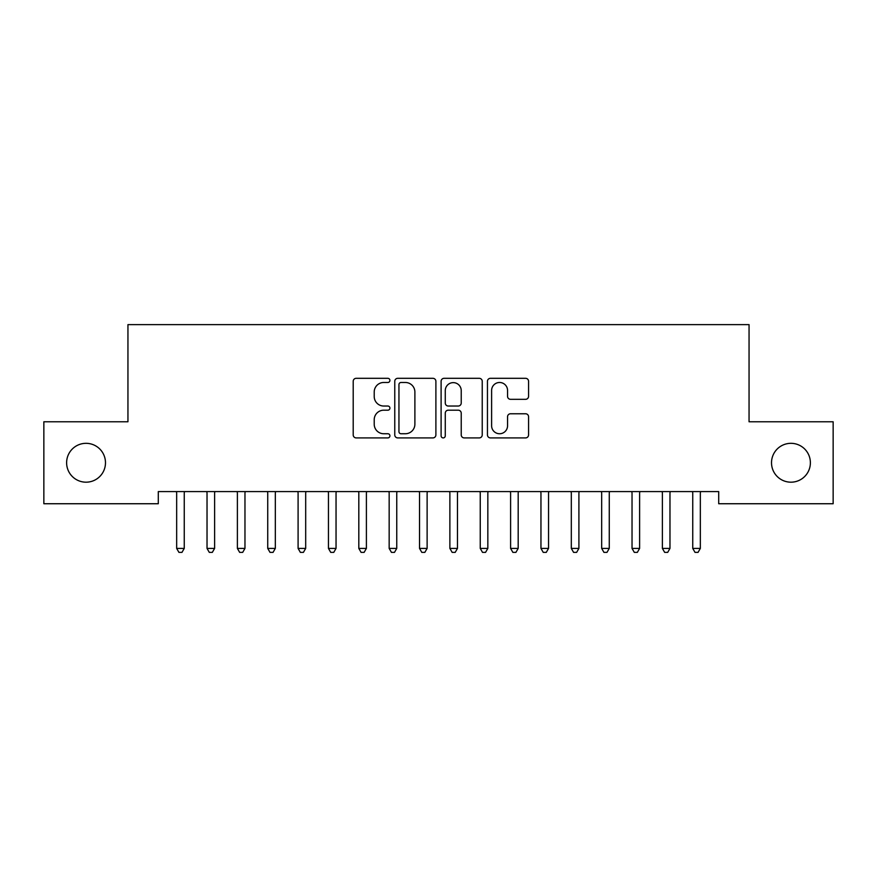 <?xml version="1.0" encoding="UTF-8"?>
<svg xmlns="http://www.w3.org/2000/svg" width="877" height="877" viewBox="0 0 877 877"><rect width="100%" height="100%" fill="white"/><g stroke="black" fill="none" stroke-linecap="round" stroke-linejoin="round"><path stroke-width="1.32" d="M389.925 380.399A2.083 2.083 0 0 0 387.842 378.316L356.183 378.316A2.982 2.982 0 0 0 353.201 381.298L353.201 434.926A2.982 2.982 0 0 0 356.183 437.908L387.842 437.908A2.083 2.083 0 0 0 389.925 435.825A2.083 2.083 0 0 0 387.842 433.742L383.742 433.742A9.537 9.537 0 0 1 374.216 424.205L374.216 419.732A9.537 9.537 0 0 1 383.742 410.195L387.842 410.195A2.083 2.083 0 0 0 389.925 408.112A2.083 2.083 0 0 0 387.842 406.029L383.742 406.029A9.537 9.537 0 0 1 374.216 396.492L374.216 392.019A9.537 9.537 0 0 1 383.742 382.482L387.842 382.482A2.083 2.083 0 0 0 389.925 380.399M771.519 462.76A19.426 19.426 0 0 0 790.955 482.186A19.426 19.426 0 0 0 810.381 462.76A19.426 19.426 0 0 0 790.955 443.323A19.426 19.426 0 0 0 771.519 462.76M66.619 462.76A19.426 19.426 0 0 0 86.045 482.186A19.426 19.426 0 0 0 105.481 462.76A19.426 19.426 0 0 0 86.045 443.323A19.426 19.426 0 0 0 66.619 462.76M525.586 399.32A2.982 2.982 0 0 0 528.568 396.338L528.568 381.298A2.982 2.982 0 0 0 525.586 378.316L490.418 378.316A2.982 2.982 0 0 0 487.448 381.298L487.448 434.926A2.982 2.982 0 0 0 490.418 437.908L525.586 437.908A2.982 2.982 0 0 0 528.568 434.926L528.568 416.75A2.982 2.982 0 0 0 525.586 413.769L510.535 413.769A2.982 2.982 0 0 0 507.553 416.75L507.553 425.773A7.97 7.97 0 0 1 499.583 433.742A7.97 7.97 0 0 1 491.613 425.773L491.613 390.451A7.97 7.97 0 0 1 499.583 382.482A7.97 7.97 0 0 1 507.553 390.451L507.553 396.338A2.982 2.982 0 0 0 510.535 399.32L525.586 399.32M718.702 491.591L158.298 491.591L158.298 503.738L43.85 503.738L43.85 421.771L127.943 421.771L127.943 324.633L749.057 324.633L749.057 421.771L833.15 421.771L833.15 503.738L718.702 503.738L718.702 491.591M435.891 381.298A2.982 2.982 0 0 0 432.909 378.316L397.752 378.316A2.982 2.982 0 0 0 394.771 381.298L394.771 434.926A2.982 2.982 0 0 0 397.752 437.908L432.909 437.908A2.982 2.982 0 0 0 435.891 434.926L435.891 381.298M444.091 378.316L479.248 378.316A2.982 2.982 0 0 1 482.229 381.298L482.229 434.926A2.982 2.982 0 0 1 479.248 437.908L464.196 437.908A2.982 2.982 0 0 1 461.225 434.926L461.225 413.177A2.982 2.982 0 0 0 458.243 410.195L448.257 410.195A2.982 2.982 0 0 0 445.275 413.177L445.275 435.825A2.083 2.083 0 0 1 443.192 437.908A2.083 2.083 0 0 1 441.109 435.825L441.109 381.298A2.982 2.982 0 0 1 444.091 378.316M401.03 382.482A2.083 2.083 0 0 0 398.947 384.575L398.947 431.648A2.083 2.083 0 0 0 401.03 433.742L405.349 433.742A9.537 9.537 0 0 0 414.887 424.205L414.887 392.019A9.537 9.537 0 0 0 405.349 382.482L401.03 382.482M461.225 390.605A7.97 7.97 0 0 0 453.256 382.635A7.97 7.97 0 0 0 445.275 390.605L445.275 403.047A2.982 2.982 0 0 0 448.257 406.029L458.243 406.029A2.982 2.982 0 0 0 461.225 403.047L461.225 390.605M176.266 491.591L176.441 492.041A3.037 3.037 0 0 1 176.661 493.17L176.661 548.421L184.258 548.421L184.258 493.17A3.037 3.037 0 0 1 184.477 492.041L184.652 491.591M184.258 548.421L181.977 552.367L178.941 552.367L176.661 548.421M206.621 491.591L206.808 492.041A3.037 3.037 0 0 1 207.027 493.17L207.027 548.421L214.613 548.421L214.613 493.17A3.037 3.037 0 0 1 214.832 492.041L215.008 491.591M214.613 548.421L212.333 552.367L209.296 552.367L207.027 548.421M236.976 491.591L237.163 492.041A3.037 3.037 0 0 1 237.382 493.17L237.382 548.421L244.968 548.421L244.968 493.17A3.037 3.037 0 0 1 245.187 492.041L245.374 491.591M244.968 548.421L242.688 552.367L239.662 552.367L237.382 548.421M267.342 491.591L267.518 492.041A3.037 3.037 0 0 1 267.737 493.17L267.737 548.421L275.323 548.421L275.323 493.17A3.037 3.037 0 0 1 275.542 492.041L275.729 491.591M275.323 548.421L273.054 552.367L270.017 552.367L267.737 548.421M297.698 491.591L297.873 492.041A3.037 3.037 0 0 1 298.092 493.17L298.092 548.421L305.689 548.421L305.689 493.17A3.037 3.037 0 0 1 305.909 492.041L306.084 491.591M305.689 548.421L303.409 552.367L300.373 552.367L298.092 548.421M328.053 491.591L328.239 492.041A3.037 3.037 0 0 1 328.458 493.17L328.458 548.421L336.044 548.421L336.044 493.17A3.037 3.037 0 0 1 336.264 492.041L336.439 491.591M336.044 548.421L333.764 552.367L330.728 552.367L328.458 548.421M358.408 491.591L358.594 492.041A3.037 3.037 0 0 1 358.814 493.17L358.814 548.421L366.4 548.421L366.4 493.17A3.037 3.037 0 0 1 366.619 492.041L366.794 491.591M366.4 548.421L364.119 552.367L361.083 552.367L358.814 548.421M388.774 491.591L388.95 492.041A3.037 3.037 0 0 1 389.169 493.17L389.169 548.421L396.755 548.421L396.755 493.17A3.037 3.037 0 0 1 396.974 492.041L397.16 491.591M396.755 548.421L394.486 552.367L391.449 552.367L389.169 548.421M419.129 491.591L419.305 492.041A3.037 3.037 0 0 1 419.524 493.17L419.524 548.421L427.121 548.421L427.121 493.17A3.037 3.037 0 0 1 427.34 492.041L427.516 491.591M427.121 548.421L424.841 552.367L421.804 552.367L419.524 548.421M449.484 491.591L449.66 492.041A3.037 3.037 0 0 1 449.879 493.17L449.879 548.421L457.476 548.421L457.476 493.17A3.037 3.037 0 0 1 457.695 492.041L457.871 491.591M457.476 548.421L455.196 552.367L452.159 552.367L449.879 548.421M479.84 491.591L480.026 492.041A3.037 3.037 0 0 1 480.245 493.17L480.245 548.421L487.831 548.421L487.831 493.17A3.037 3.037 0 0 1 488.05 492.041L488.226 491.591M487.831 548.421L485.551 552.367L482.514 552.367L480.245 548.421M510.206 491.591L510.381 492.041A3.037 3.037 0 0 1 510.6 493.17L510.6 548.421L518.186 548.421L518.186 493.17A3.037 3.037 0 0 1 518.406 492.041L518.592 491.591M518.186 548.421L515.917 552.367L512.881 552.367L510.6 548.421M540.561 491.591L540.736 492.041A3.037 3.037 0 0 1 540.956 493.17L540.956 548.421L548.542 548.421L548.542 493.17A3.037 3.037 0 0 1 548.761 492.041L548.947 491.591M548.542 548.421L546.272 552.367L543.236 552.367L540.956 548.421M570.916 491.591L571.091 492.041A3.037 3.037 0 0 1 571.311 493.17L571.311 548.421L578.908 548.421L578.908 493.17A3.037 3.037 0 0 1 579.127 492.041L579.302 491.591M578.908 548.421L576.627 552.367L573.591 552.367L571.311 548.421M601.271 491.591L601.458 492.041A3.037 3.037 0 0 1 601.677 493.17L601.677 548.421L609.263 548.421L609.263 493.17A3.037 3.037 0 0 1 609.482 492.041L609.658 491.591M609.263 548.421L606.983 552.367L603.946 552.367L601.677 548.421M631.626 491.591L631.813 492.041A3.037 3.037 0 0 1 632.032 493.17L632.032 548.421L639.618 548.421L639.618 493.17A3.037 3.037 0 0 1 639.837 492.041L640.024 491.591M639.618 548.421L637.338 552.367L634.312 552.367L632.032 548.421M661.992 491.591L662.168 492.041A3.037 3.037 0 0 1 662.387 493.17L662.387 548.421L669.973 548.421L669.973 493.17A3.037 3.037 0 0 1 670.192 492.041L670.379 491.591M669.973 548.421L667.704 552.367L664.667 552.367L662.387 548.421M692.348 491.591L692.523 492.041A3.037 3.037 0 0 1 692.742 493.17L692.742 548.421L700.339 548.421L700.339 493.17A3.037 3.037 0 0 1 700.559 492.041L700.734 491.591M700.339 548.421L698.059 552.367L695.022 552.367L692.742 548.421"/></g></svg>
